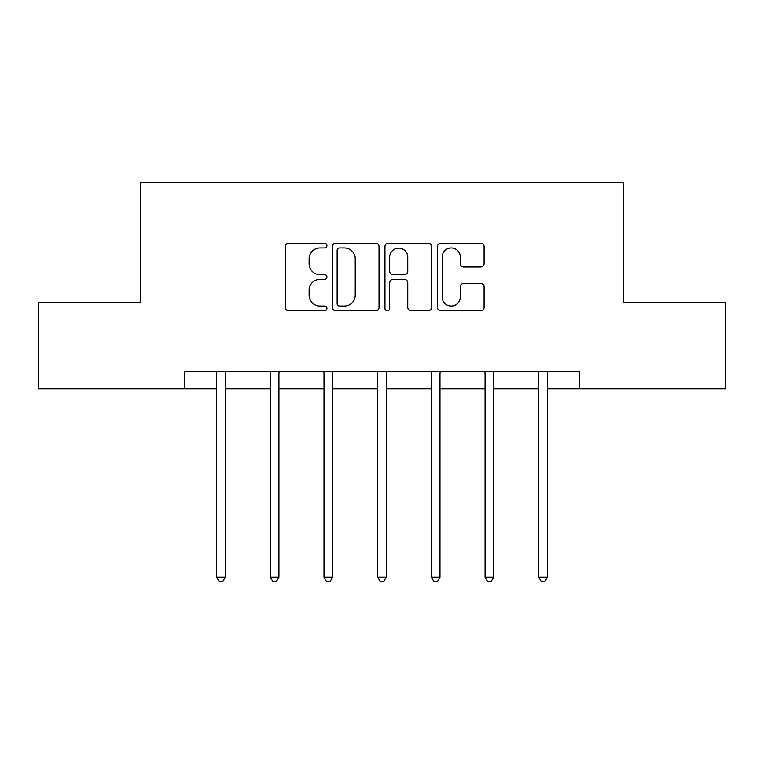 <?xml version="1.0" encoding="UTF-8"?>
<svg xmlns="http://www.w3.org/2000/svg" width="764" height="764" viewBox="0 0 764 764"><rect width="100%" height="100%" fill="white"/><g stroke="black" fill="none" stroke-linecap="round" stroke-linejoin="round"><path stroke-width="1.15" d="M326.935 245.588A2.368 2.368 0 0 0 324.576 243.219L288.687 243.219A3.381 3.381 0 0 0 285.306 246.6L285.306 307.405A3.381 3.381 0 0 0 288.687 310.786L324.576 310.786A2.368 2.368 0 0 0 326.935 308.417A2.368 2.368 0 0 0 324.576 306.049L319.925 306.049A10.811 10.811 0 0 1 309.124 295.238L309.124 290.177A10.811 10.811 0 0 1 319.925 279.366L324.576 279.366A2.368 2.368 0 0 0 326.935 276.998A2.368 2.368 0 0 0 324.576 274.639L319.925 274.639A10.811 10.811 0 0 1 309.124 263.828L309.124 258.757A10.811 10.811 0 0 1 319.925 247.947L324.576 247.947A2.368 2.368 0 0 0 326.935 245.588M480.718 267.037A3.381 3.381 0 0 0 484.099 263.656L484.099 246.6A3.381 3.381 0 0 0 480.718 243.219L440.866 243.219A3.381 3.381 0 0 0 437.486 246.6L437.486 307.405A3.381 3.381 0 0 0 440.866 310.786L480.718 310.786A3.381 3.381 0 0 0 484.099 307.405L484.099 286.796A3.381 3.381 0 0 0 480.718 283.415L463.662 283.415A3.381 3.381 0 0 0 460.281 286.796L460.281 297.015A9.034 9.034 0 0 1 451.247 306.049A9.034 9.034 0 0 1 442.213 297.015L442.213 256.99A9.034 9.034 0 0 1 451.247 247.947A9.034 9.034 0 0 1 460.281 256.99L460.281 263.656A3.381 3.381 0 0 0 463.662 267.037L480.718 267.037M184.458 388.847L38.2 388.847L38.2 302.811L140.757 302.811L140.757 182.357L623.243 182.357L623.243 302.811L725.8 302.811L725.8 388.847L579.542 388.847L579.542 371.638L184.458 371.638L184.458 388.847L216.642 388.847M379.039 246.6A3.381 3.381 0 0 0 375.668 243.219L335.807 243.219A3.381 3.381 0 0 0 332.426 246.6L332.426 307.405A3.381 3.381 0 0 0 335.807 310.786L375.668 310.786A3.381 3.381 0 0 0 379.039 307.405L379.039 246.6M388.332 243.219L428.193 243.219A3.381 3.381 0 0 1 431.574 246.6L431.574 307.405A3.381 3.381 0 0 1 428.193 310.786L411.137 310.786A3.381 3.381 0 0 1 407.756 307.405L407.756 282.747A3.381 3.381 0 0 0 404.376 279.366L393.059 279.366A3.381 3.381 0 0 0 389.688 282.747L389.688 308.417A2.368 2.368 0 0 1 387.319 310.786A2.368 2.368 0 0 1 384.961 308.417L384.961 246.6A3.381 3.381 0 0 1 388.332 243.219M225.246 388.847L270.322 388.847M278.927 388.847L324.012 388.847M332.617 388.847L377.702 388.847M386.297 388.847L431.383 388.847M439.988 388.847L485.073 388.847M493.678 388.847L538.754 388.847M547.358 388.847L579.542 388.847M339.522 247.947A2.368 2.368 0 0 0 337.153 250.315L337.153 303.69A2.368 2.368 0 0 0 339.522 306.049L344.421 306.049A10.811 10.811 0 0 0 355.231 295.238L355.231 258.757A10.811 10.811 0 0 0 344.421 247.947L339.522 247.947M407.756 257.153A9.034 9.034 0 0 0 398.722 248.119A9.034 9.034 0 0 0 389.688 257.153L389.688 271.258A3.381 3.381 0 0 0 393.059 274.639L404.376 274.639A3.381 3.381 0 0 0 407.756 271.258L407.756 257.153M225.695 371.638L225.495 372.144A3.438 3.438 0 0 0 225.246 373.434L225.246 577.164L216.642 577.164L216.642 373.434A3.438 3.438 0 0 0 216.393 372.144L216.183 371.638M225.246 577.164L222.658 581.643L219.22 581.643L216.642 577.164M279.385 371.638L279.175 372.144A3.438 3.438 0 0 0 278.927 373.434L278.927 577.164L270.322 577.164L270.322 373.434A3.438 3.438 0 0 0 270.074 372.144L269.873 371.638M278.927 577.164L276.348 581.643L272.91 581.643L270.322 577.164M333.066 371.638L332.865 372.144A3.438 3.438 0 0 0 332.617 373.434L332.617 577.164L324.012 577.164L324.012 373.434A3.438 3.438 0 0 0 323.764 372.144L323.564 371.638M332.617 577.164L330.038 581.643L326.591 581.643L324.012 577.164M386.756 371.638L386.555 372.144A3.438 3.438 0 0 0 386.297 373.434L386.297 577.164L377.702 577.164L377.702 373.434A3.438 3.438 0 0 0 377.445 372.144L377.244 371.638M386.297 577.164L383.719 581.643L380.281 581.643L377.702 577.164M440.436 371.638L440.236 372.144A3.438 3.438 0 0 0 439.988 373.434L439.988 577.164L431.383 577.164L431.383 373.434A3.438 3.438 0 0 0 431.135 372.144L430.934 371.638M439.988 577.164L437.409 581.643L433.962 581.643L431.383 577.164M494.127 371.638L493.926 372.144A3.438 3.438 0 0 0 493.678 373.434L493.678 577.164L485.073 577.164L485.073 373.434A3.438 3.438 0 0 0 484.825 372.144L484.615 371.638M493.678 577.164L491.09 581.643L487.652 581.643L485.073 577.164M547.817 371.638L547.607 372.144A3.438 3.438 0 0 0 547.358 373.434L547.358 577.164L538.754 577.164L538.754 373.434A3.438 3.438 0 0 0 538.505 372.144L538.305 371.638M547.358 577.164L544.78 581.643L541.342 581.643L538.754 577.164"/></g></svg>

